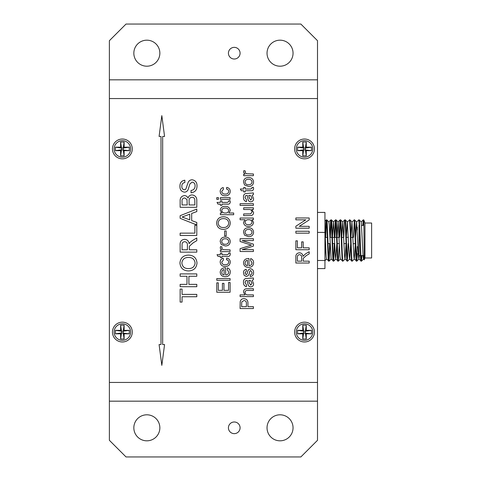 <?xml version="1.0" encoding="UTF-8"?>
<svg xmlns="http://www.w3.org/2000/svg" width="481" height="481" viewBox="0 0 481 481"><rect width="100%" height="100%" fill="white"/><g stroke="black" fill="none" stroke-linecap="round" stroke-linejoin="round"><path stroke-width="0.72" d="M122.366 139.021A9.909 9.909 0 0 0 112.464 148.924A9.909 9.909 0 0 0 122.366 158.832A9.909 9.909 0 0 0 132.275 148.924A9.909 9.909 0 0 0 122.366 139.021M122.366 322.168A9.909 9.909 0 0 0 112.464 332.076A9.909 9.909 0 0 0 122.366 341.979A9.909 9.909 0 0 0 132.275 332.076A9.909 9.909 0 0 0 122.366 322.168M304.521 322.168A9.909 9.909 0 0 0 294.612 332.076A9.909 9.909 0 0 0 304.521 341.979A9.909 9.909 0 0 0 314.424 332.076A9.909 9.909 0 0 0 304.521 322.168M304.521 139.021A9.909 9.909 0 0 0 294.612 148.924A9.909 9.909 0 0 0 304.521 158.832A9.909 9.909 0 0 0 314.424 148.924A9.909 9.909 0 0 0 304.521 139.021M309.181 231.277L309.181 233.159L295.863 233.159L295.863 231.277L309.181 231.277M309.181 261.165L309.181 263.041L295.863 263.041L295.863 257.263C295.671 254.575 296.867 253.09 299.453 252.796C301.575 252.982 302.771 254.16 303.036 256.331L305.507 253.89L309.181 251.701L309.181 253.86L306.367 255.519L303.264 258.315L303.204 259.241L303.204 261.165L309.181 261.165M253.577 182.004C253.277 184.975 251.593 186.454 248.539 186.454L244.57 184.987L243.5 182.004C243.789 179.1 245.424 177.621 248.4 177.573C251.509 177.501 253.234 178.98 253.577 182.004M253.403 194.649L252.206 195.16L253.577 198.635C253.583 200.541 252.663 201.605 250.823 201.822C249.386 201.719 248.467 200.962 248.064 199.561L247.258 195.34L245.55 195.773L245.033 197.547L246.573 199.94L246.404 201.647C244.324 200.992 243.356 199.525 243.5 197.24C243.326 195.4 244.035 194.168 245.635 193.536L253.403 192.941L253.403 194.649M253.403 207.798L253.403 209.506L251.816 209.506L253.577 212.464C253.559 214.123 252.765 215.151 251.202 215.554L243.669 215.65L243.669 213.943L250.673 213.847L252.038 212.007C251.773 210.191 250.691 209.355 248.785 209.506L243.669 209.506L243.669 207.798L253.403 207.798M253.577 232.215C253.277 235.179 251.593 236.664 248.539 236.658L244.57 235.191L243.5 232.215C243.789 229.305 245.424 227.832 248.4 227.778C251.509 227.711 253.234 229.19 253.577 232.215M252.038 262.782L250.499 260.245L250.673 258.568C252.633 259.277 253.601 260.69 253.577 262.806C253.343 265.819 251.689 267.346 248.617 267.394C245.532 267.388 243.825 265.885 243.5 262.897C243.831 259.98 245.508 258.519 248.527 258.513L248.966 258.525L248.966 265.686C250.835 265.572 251.858 264.604 252.038 262.782M253.403 279.689L252.206 280.207L253.577 283.676C253.583 285.588 252.663 286.646 250.823 286.862C249.386 286.76 248.467 286.009 248.064 284.602L247.258 280.381L245.55 280.814L245.033 282.587L246.573 284.986L246.404 286.694C244.324 286.039 243.356 284.566 243.5 282.281C243.326 280.447 244.035 279.208 245.635 278.577L253.403 277.982L253.403 279.689M253.403 306.674L253.403 308.549L240.085 308.549L240.211 301.683C240.638 299.717 241.877 298.707 243.915 298.647C246.717 298.923 248.064 300.511 247.937 303.409L247.937 306.674L253.403 306.674M230.092 197.637L230.092 199.344L220.358 199.344L220.358 197.637L230.092 197.637M228.728 201.551L228.685 200.884L230.116 200.709L230.267 201.912C230.14 203.631 229.172 204.371 227.357 204.124L221.897 204.124L221.897 205.321L220.358 205.321L220.358 204.124L217.989 204.124L217.021 202.417L220.358 202.417L220.358 200.884L221.897 200.884L221.897 202.417L227.423 202.417L228.728 201.551M230.267 223.082C229.876 227.062 227.663 229.172 223.611 229.401C219.354 229.335 217.021 227.224 216.6 223.076C217.015 219.005 219.3 216.901 223.455 216.763C227.597 216.907 229.864 219.017 230.267 223.082M230.267 241.522C229.966 244.486 228.283 245.971 225.228 245.965L221.26 244.498L220.19 241.522C220.478 238.612 222.114 237.133 225.09 237.085C228.198 237.019 229.924 238.498 230.267 241.522M228.728 253.806L228.685 253.138L230.116 252.964L230.267 254.172C230.14 255.886 229.172 256.626 227.357 256.379L221.897 256.379L221.897 257.575L220.358 257.575L220.358 256.379L217.989 256.379L217.021 254.671L220.358 254.671L220.358 253.138L221.897 253.138L221.897 254.671L227.423 254.671L228.728 253.806M228.728 272.09L227.188 269.552L227.363 267.875C229.323 268.584 230.291 269.991 230.267 272.114C230.032 275.126 228.379 276.653 225.312 276.701C222.222 276.695 220.514 275.192 220.19 272.204C220.52 269.288 222.198 267.827 225.216 267.821L225.655 267.833L225.655 274.994C227.525 274.879 228.547 273.911 228.728 272.09M230.092 282.509L230.092 292.244L216.775 292.244L216.775 282.852L218.308 282.852L218.308 290.362L222.408 290.362L222.408 283.363L223.948 283.363L223.948 290.362L228.559 290.362L228.559 282.509L230.092 282.509M196.795 201.058L196.795 207.305L180.147 207.305L180.147 201.07C179.996 197.889 181.439 196.056 184.457 195.569C186.141 195.677 187.337 196.513 188.041 198.064C188.642 196.08 189.971 195.033 192.027 194.925C195.43 195.418 197.024 197.457 196.795 201.058M196.795 225.24L196.795 235.486L180.147 235.486L180.147 233.135L194.871 233.135L194.871 225.24L196.795 225.24M197.006 263.023C196.525 268.001 193.753 270.635 188.69 270.917C183.369 270.833 180.453 268.2 179.93 263.011C180.447 257.924 183.297 255.291 188.498 255.122C193.675 255.303 196.513 257.936 197.006 263.023M196.795 294.396L196.795 296.747L182.065 296.747L182.065 302.086L180.147 302.086L180.147 289.063L182.065 289.063L182.065 294.396L196.795 294.396M159.091 344.564L161.826 365.374L164.568 344.564L162.662 344.564L162.662 136.436L164.568 136.436L161.826 115.626L159.091 136.436L160.997 136.436L160.997 344.564L159.091 344.564M317.508 401.172L317.508 79.828L109.379 79.828L109.379 440.301L126.034 456.95L300.853 456.95L317.508 440.301L317.508 401.172L109.379 401.172M196.795 284.367L196.795 286.712L180.147 286.712L180.147 284.367L186.977 284.367L186.977 276.256L180.147 276.256L180.147 273.905L196.795 273.905L196.795 276.256L188.895 276.256L188.895 284.367L196.795 284.367M196.795 249.783L196.795 252.134L180.147 252.134L180.147 244.907C179.906 241.552 181.403 239.694 184.632 239.328C187.289 239.562 188.78 241.029 189.111 243.741L189.929 242.448L192.196 240.692L196.795 237.963L196.795 240.656L193.278 242.731L189.4 246.224L189.322 247.378L189.322 249.783L196.795 249.783M196.795 222.462L196.795 224.952L180.147 218.344L180.147 215.692L196.795 209.085L196.795 211.574L191.672 213.468L191.672 220.569L196.795 222.462M197.006 185.816C197.042 189.965 195.052 192.286 191.029 192.791L191.029 190.446C193.657 190.109 195.009 188.6 195.088 185.919C195.142 183.784 194.174 182.515 192.184 182.119L189.935 183.892L188.089 189.694C187.368 191.234 186.165 192.057 184.488 192.153C181.385 191.606 179.864 189.676 179.93 186.369C179.852 182.834 181.493 180.778 184.842 180.195L184.842 182.546C182.78 182.894 181.788 184.139 181.854 186.279C181.716 188.233 182.546 189.412 184.337 189.803L185.804 189.207L188.041 182.66C188.792 180.838 190.133 179.876 192.069 179.768C195.358 180.333 197.006 182.347 197.006 185.816M230.092 278.583L230.092 280.291L216.775 280.291L216.775 278.583L230.092 278.583M228.728 262.145C228.637 260.768 227.898 259.987 226.509 259.794L226.677 258.087C228.926 258.495 230.122 259.83 230.267 262.085C229.96 265.013 228.289 266.474 225.264 266.456C222.21 266.498 220.514 265.037 220.19 262.091C220.226 260.005 221.248 258.73 223.262 258.261L223.437 259.968L221.729 262.079C222.03 263.979 223.19 264.869 225.216 264.748C227.236 264.887 228.409 264.021 228.728 262.145M230.092 249.892L230.092 251.599L220.358 251.599L220.358 250.066L221.717 250.066L220.19 248.076L220.647 246.476L222.126 247.012L221.729 248.142L222.974 249.627L230.092 249.892M226.166 230.934L226.166 235.888L224.627 235.888L224.627 230.934L226.166 230.934M233.682 213.005L233.682 214.712L220.358 214.712L220.358 213.005L221.903 213.005L220.19 210.299C220.629 207.612 222.288 206.295 225.156 206.349C228.09 206.331 229.798 207.714 230.267 210.504L228.872 213.005L233.682 213.005M218.482 197.637L218.482 199.344L216.775 199.344L216.775 197.637L218.482 197.637M228.728 191.444C228.637 190.073 227.898 189.292 226.509 189.099L226.677 187.392C228.926 187.794 230.122 189.129 230.267 191.39C229.96 194.318 228.289 195.773 225.264 195.761C222.21 195.797 220.514 194.342 220.19 191.39C220.226 189.31 221.248 188.035 223.262 187.56L223.437 189.267L221.729 191.378C222.03 193.278 223.19 194.168 225.216 194.053C227.236 194.186 228.409 193.32 228.728 191.444M253.403 294.889L253.403 296.597L240.085 296.597L240.085 294.889L244.949 294.889L243.5 292.033C243.657 289.73 244.913 288.63 247.264 288.744L253.403 288.744L253.403 290.452L247.354 290.452C245.929 290.392 245.16 291.047 245.033 292.418C245.286 294.18 246.338 295.003 248.184 294.889L253.403 294.889M253.577 272.577C253.613 274.843 252.531 276.19 250.33 276.617L250.162 274.91C251.431 274.657 252.056 273.875 252.038 272.559L250.655 270.472L249.867 271.056L249.368 272.661C249.164 274.735 248.148 275.998 246.32 276.449L244.18 275.379L243.5 272.992C243.41 270.947 244.318 269.709 246.23 269.276L246.404 270.983L245.033 272.871L246.146 274.741L247.048 273.996L247.42 272.709C247.619 270.569 248.641 269.252 250.481 268.765C252.555 269.113 253.583 270.382 253.577 272.577M253.403 249.639L253.403 251.515L240.085 251.515L240.085 248.689L251.389 245.112L240.085 241.51L240.085 238.708L253.403 238.708L253.403 240.584L242.135 240.584L253.403 244.138L253.403 246.104L242.135 249.639L253.403 249.639M253.403 218.043L253.403 219.751L251.936 219.751L253.577 222.372C253.096 225.09 251.419 226.431 248.545 226.413C245.623 226.473 243.939 225.132 243.5 222.384L245.003 219.751L240.085 219.751L240.085 218.043L253.403 218.043M253.403 203.697L253.403 205.405L240.085 205.405L240.085 203.697L253.403 203.697M252.038 188.143L251.996 187.476L253.427 187.307L253.577 188.51C253.451 190.229 252.483 190.963 250.667 190.723L245.208 190.723L245.208 191.919L243.669 191.919L243.669 190.723L241.3 190.723L240.332 189.015L243.669 189.015L243.669 187.476L245.208 187.476L245.208 189.015L250.727 189.015L252.038 188.143M253.403 173.984L253.403 175.691L243.669 175.691L243.669 174.158L245.027 174.158L243.5 172.168L243.957 170.569L245.436 171.104L245.033 172.234L246.284 173.719L253.403 173.984M309.181 247.841L309.181 249.723L295.863 249.723L295.863 240.843L297.396 240.843L297.396 247.841L301.665 247.841L301.665 241.865L303.204 241.865L303.204 247.841L309.181 247.841M309.181 226.329L309.181 228.204L295.863 228.204L295.863 226.22L305.802 219.835L295.863 219.835L295.863 217.959L309.181 217.959L309.181 219.943L299.242 226.329L309.181 226.329M181.854 262.999C182.371 266.877 184.662 268.735 188.714 268.572C192.502 268.536 194.625 266.69 195.088 263.029C194.589 259.283 192.388 257.431 188.48 257.467C184.584 257.437 182.377 259.277 181.854 262.999M182.065 249.783L187.404 249.783L187.404 245.328C187.596 243.194 186.688 241.973 184.686 241.672C182.876 241.889 182.004 242.941 182.065 244.823L182.065 249.783M185.143 218.158L189.748 219.859L189.748 214.177L182.065 217.021L185.143 218.158M182.065 204.96L187.187 204.96L186.989 199.525L184.668 197.913C182.606 198.244 181.74 199.537 182.065 201.786L182.065 204.96M189.111 204.96L194.871 204.96L194.793 199.597C194.474 198.094 193.536 197.318 191.991 197.276C189.821 197.613 188.865 198.954 189.111 201.292L189.111 204.96M221.729 272.21C221.777 273.803 222.571 274.735 224.116 274.994L224.116 269.528L222.541 270.16L221.729 272.21M221.729 241.522C222.03 243.428 223.196 244.336 225.222 244.258C227.248 244.342 228.421 243.428 228.728 241.522C228.403 239.604 227.218 238.696 225.168 238.792C223.178 238.732 222.03 239.64 221.729 241.522M218.14 223.064C218.554 226.166 220.388 227.651 223.629 227.519C226.659 227.495 228.361 226.016 228.728 223.088C228.331 220.094 226.569 218.608 223.443 218.639C220.328 218.614 218.56 220.088 218.14 223.064M221.729 210.492C222.168 212.265 223.364 213.107 225.306 213.005C227.212 213.125 228.355 212.313 228.728 210.558C228.325 208.76 227.146 207.924 225.18 208.057C223.28 207.936 222.126 208.748 221.729 210.492M241.618 306.674L246.404 306.674L246.404 303.463C246.5 301.659 245.689 300.685 243.963 300.523L241.739 301.96L241.618 306.674M249.29 280.381L248.791 280.375L249.326 282.942L250.727 285.155L252.038 283.291L250.637 280.633L249.29 280.381M245.033 262.903C245.088 264.496 245.881 265.428 247.426 265.686L247.426 260.221L245.851 260.852L245.033 262.903M245.033 232.215C245.34 234.121 246.506 235.029 248.533 234.95C250.559 235.035 251.725 234.121 252.038 232.215C251.713 230.297 250.523 229.389 248.479 229.485C246.488 229.425 245.34 230.333 245.033 232.215M245.033 222.27C245.43 224.044 246.597 224.849 248.545 224.705C250.475 224.813 251.641 223.978 252.038 222.204C251.677 220.46 250.559 219.643 248.671 219.751C246.663 219.601 245.448 220.442 245.033 222.27M249.29 195.34L248.791 195.334L249.326 197.901L250.727 200.114L252.038 198.244L250.637 195.593L249.29 195.34M245.033 182.004C245.34 183.91 246.506 184.824 248.533 184.746C250.559 184.824 251.725 183.916 252.038 182.004C251.713 180.092 250.523 179.185 248.479 179.281C246.488 179.215 245.34 180.122 245.033 182.004M297.396 261.165L301.665 261.165L301.665 257.594C301.821 255.886 301.094 254.912 299.495 254.671C298.046 254.846 297.348 255.688 297.396 257.191L297.396 261.165M122.366 157.167A8.243 8.243 0 0 0 130.61 148.924A8.243 8.243 0 0 0 122.366 140.68A8.243 8.243 0 0 0 114.129 148.924A8.243 8.243 0 0 0 122.366 157.167M115.458 147.174L120.623 147.174L120.623 142.015L124.116 142.015L124.116 147.174L129.281 147.174L129.281 150.673L124.116 150.673L124.116 155.832L120.623 155.832L120.623 150.673L115.458 150.673L115.458 147.174L121.495 148.052L120.623 147.174M120.623 150.673L121.495 149.801L121.495 148.052L123.244 148.052L123.244 149.801L124.116 150.673M115.458 150.673L121.495 149.801L129.281 150.673M124.116 147.174L123.244 148.052L129.281 147.174M120.623 142.015L121.495 148.052M124.116 142.015L123.244 148.052M120.623 155.832L121.495 149.801M124.116 155.832L123.244 149.801M122.366 340.32A8.243 8.243 0 0 0 130.61 332.076A8.243 8.243 0 0 0 122.366 323.833A8.243 8.243 0 0 0 114.129 332.076A8.243 8.243 0 0 0 122.366 340.32M115.458 330.327L120.623 330.327L120.623 325.168L124.116 325.168L124.116 330.327L129.281 330.327L129.281 333.826L124.116 333.826L124.116 338.985L120.623 338.985L120.623 333.826L115.458 333.826L115.458 330.327L121.495 331.199L120.623 330.327M120.623 333.826L121.495 332.948L121.495 331.199L123.244 331.199L123.244 332.948L124.116 333.826M115.458 333.826L121.495 332.948L129.281 333.826M124.116 330.327L123.244 331.199L129.281 330.327M120.623 325.168L121.495 331.199M124.116 325.168L123.244 331.199M120.623 338.985L121.495 332.948M124.116 338.985L123.244 332.948M114.129 401.172L130.61 401.172M130.61 79.828L114.129 79.828M296.278 401.172L312.758 401.172M304.521 340.32A8.243 8.243 0 0 0 312.758 332.076A8.243 8.243 0 0 0 304.521 323.833A8.243 8.243 0 0 0 296.278 332.076A8.243 8.243 0 0 0 304.521 340.32M297.607 330.327L302.771 330.327L302.771 325.168L306.265 325.168L306.265 330.327L311.429 330.327L311.429 333.826L306.265 333.826L306.265 338.985L302.771 338.985L302.771 333.826L297.607 333.826L297.607 330.327L303.643 331.199L302.771 330.327M302.771 333.826L303.643 332.948L303.643 331.199L305.393 331.199L305.393 332.948L306.265 333.826M297.607 333.826L303.643 332.948L311.429 333.826M306.265 330.327L305.393 331.199L311.429 330.327M302.771 325.168L303.643 331.199M306.265 325.168L305.393 331.199M302.771 338.985L303.643 332.948M306.265 338.985L305.393 332.948M304.521 157.167A8.243 8.243 0 0 0 312.758 148.924A8.243 8.243 0 0 0 304.521 140.68A8.243 8.243 0 0 0 296.278 148.924A8.243 8.243 0 0 0 304.521 157.167M297.607 147.174L302.771 147.174L302.771 142.015L306.265 142.015L306.265 147.174L311.429 147.174L311.429 150.673L306.265 150.673L306.265 155.832L302.771 155.832L302.771 150.673L297.607 150.673L297.607 147.174L303.643 148.052L302.771 147.174M302.771 150.673L303.643 149.801L303.643 148.052L305.393 148.052L305.393 149.801L306.265 150.673M297.607 150.673L303.643 149.801L311.429 150.673M306.265 147.174L305.393 148.052L311.429 147.174M302.771 142.015L303.643 148.052M306.265 142.015L305.393 148.052M302.771 155.832L303.643 149.801M306.265 155.832L305.393 149.801M312.758 79.828L296.278 79.828M328.018 243.578L330.11 243.578L329.07 261.147C328.295 262.434 327.531 218.566 326.755 219.853L326.262 219.871L325.908 222.619L325.24 237.422L327.345 237.422M332.642 243.578L334.734 243.578L333.694 261.147C332.924 262.434 332.155 218.566 331.379 219.853L330.892 219.871L330.531 222.619L329.864 237.422L331.968 237.422M332.431 237.422L336.598 237.422M337.061 237.422L339.129 237.422M341.684 237.422L343.753 237.422M346.308 237.422L348.37 237.271M350.932 237.422L353 237.422M324.94 243.578L325.487 243.578L324.94 256.565M337.265 243.578L339.358 243.578M343.987 243.578L346.055 243.578M353.24 243.729L355.303 243.578M357.299 253.818L358.964 253.818L358.964 227.182M357.299 230.02L357.299 227.182L357.299 230.02M361.664 225.433L363.816 225.433M358.964 225.433L358.964 255.567L360.431 255.567M360.894 255.567L364.153 255.567M364.959 223.016L364.959 257.984L371.621 257.984L371.621 223.016L364.959 223.016L363.804 219.901L364.279 259.836L363.492 259.049L363.137 256.577L361.243 221.951L359.133 219.853L356.553 221.951L355.555 237.271M363.834 219.937L363.263 219.871L362.746 225.433M364.959 257.984L364.285 259.824M363.804 224.801L363.293 219.853M361.989 255.567L361.441 261.147C360.672 262.434 359.902 218.566 359.133 219.853M361.441 261.147L358.868 259.049L358.513 256.577L356.619 221.951L354.509 219.853L351.93 221.951L350.926 237.271M360.978 261.147C360.209 262.434 359.439 218.566 358.67 219.853M357.455 253.818L356.818 261.147C356.048 262.434 355.279 218.566 354.509 219.853M356.818 261.147L354.244 259.049L353.89 256.577L351.93 221.951M356.355 261.147C355.585 262.434 354.816 218.566 354.046 219.853M355.309 243.729L354.305 259.049L352.194 261.147C351.419 262.434 350.655 218.566 349.879 219.853L347.306 221.951L346.302 237.271M351.996 221.951L349.879 219.853M352.194 261.147L349.621 259.049L349.266 256.577L347.306 221.951M351.731 261.147C350.962 262.434 350.192 218.566 349.416 219.853M350.685 243.729L349.681 259.049L347.571 261.147C346.795 262.434 346.031 218.566 345.256 219.853L344.763 219.871L344.408 222.619L343.747 237.271M347.372 221.951L345.256 219.853M347.571 261.147L344.991 259.049L344.643 256.577L342.743 221.951L341.678 237.271M347.108 261.147C346.332 262.434 345.568 218.566 344.793 219.853M346.061 243.729L345.057 259.049L342.941 261.147C342.171 262.434 341.402 218.566 340.632 219.853L340.139 219.871L339.784 222.619L339.123 237.271M342.743 221.951L340.632 219.853M342.941 261.147L340.368 259.049L340.013 256.577L338.119 221.951L337.055 237.271M342.484 261.147C341.708 262.434 340.939 218.566 340.169 219.853M339.37 243.578L338.317 261.147C337.548 262.434 336.778 218.566 336.009 219.853L335.516 219.871L335.161 222.619L334.493 237.422M338.119 221.951L336.009 219.853M338.317 261.147L335.744 259.049L335.389 256.577L333.495 221.951L332.431 237.271M337.854 261.147C337.085 262.434 336.315 218.566 335.546 219.853M333.495 221.951L331.379 219.853M333.694 261.147L331.12 259.049L329.22 224.423L328.872 221.951L326.755 219.853M333.231 261.147C332.461 262.434 331.692 218.566 330.916 219.853M329.07 261.147L326.491 259.049L326.142 256.577L324.94 230.273M328.607 261.147C327.832 262.434 327.068 218.566 326.292 219.853M363.528 220.803L363.209 225.433M361.526 255.567L361.213 260.197M357.299 246.555L356.589 260.197M354.275 220.803L353.457 237.422M348.16 243.578L347.336 260.197M340.398 220.803L339.58 237.422M335.774 220.803L334.956 237.422M334.283 243.578L333.465 260.197M331.15 220.803L330.327 237.422M329.659 243.578L328.836 260.197M326.527 220.803L325.703 237.422M325.036 243.578L324.94 246.23M363.979 255.567L363.492 259.049M359.355 255.567L358.868 259.049M338.347 261.129L340.368 259.049M336.808 243.729L335.744 259.049M317.508 212.416L324.94 212.416L324.94 268.584L317.508 268.584M324.94 232.401L317.508 232.401M324.94 260.48L317.508 260.48M234.259 421.987A5.826 5.826 0 0 0 228.427 427.813A5.826 5.826 0 0 0 234.259 433.64A5.826 5.826 0 0 0 240.085 427.813A5.826 5.826 0 0 0 234.259 421.987M234.259 47.36A5.826 5.826 0 0 0 228.427 53.187A5.826 5.826 0 0 0 234.259 59.013A5.826 5.826 0 0 0 240.085 53.187A5.826 5.826 0 0 0 234.259 47.36M280.044 66.198A13.005 13.005 0 0 1 267.033 53.187A13.005 13.005 0 0 1 280.044 40.182A13.005 13.005 0 0 1 293.049 53.187A13.005 13.005 0 0 1 280.044 66.198M146.843 66.198A13.005 13.005 0 0 1 133.838 53.187A13.005 13.005 0 0 1 146.843 40.182A13.005 13.005 0 0 1 159.854 53.187A13.005 13.005 0 0 1 146.843 66.198M280.044 414.802A13.005 13.005 0 0 0 267.033 427.813A13.005 13.005 0 0 0 280.044 440.818A13.005 13.005 0 0 0 293.049 427.813A13.005 13.005 0 0 0 280.044 414.802M146.843 414.802A13.005 13.005 0 0 0 133.838 427.813A13.005 13.005 0 0 0 146.843 440.818A13.005 13.005 0 0 0 159.854 427.813A13.005 13.005 0 0 0 146.843 414.802M317.508 79.828L317.508 40.699L300.853 24.05L126.034 24.05L109.379 40.699L109.379 79.828M317.508 382.443L109.379 382.443M317.508 98.557L109.379 98.557M361.183 221.951L363.263 219.871M342.682 221.951L344.763 219.871M338.053 221.951L340.139 219.871M333.429 221.951L335.516 219.871M328.806 221.951L330.892 219.871M324.94 221.194L326.262 219.871M361.471 261.129L363.558 259.049M356.848 261.129L358.934 259.049M333.724 261.129L335.804 259.049M329.1 261.129L331.181 259.049M324.94 260.666L326.527 259.079"/></g></svg>

